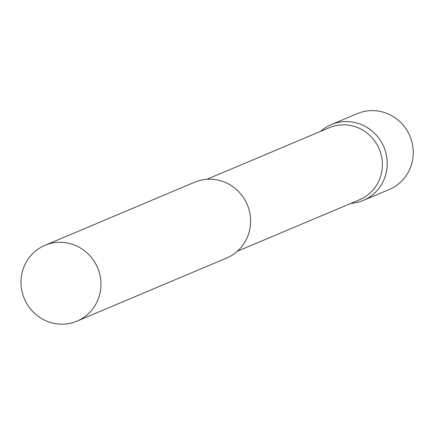 <?xml version="1.0" encoding="UTF-8"?>
<svg xmlns="http://www.w3.org/2000/svg" width="435" height="435" viewBox="0 0 435 435"><rect width="100%" height="100%" fill="white"/><g stroke="black" fill="none" stroke-linecap="round" stroke-linejoin="round"><path stroke-width="0.65" d="M320.562 131.375A41.151 39.764 67.1 0 1 331.269 124.6A41.151 39.764 67.1 0 1 387.226 164.474A41.151 39.764 67.1 0 1 363.247 200.437A41.151 39.764 67.1 0 1 350.92 203.373A41.151 39.764 -112.9 0 0 387.21 162.119A41.151 39.764 -112.9 0 0 348.185 121.621A41.151 39.764 -112.9 0 0 320.562 131.375M331.269 124.6L357.293 113.627A41.151 39.764 67.1 0 1 413.25 153.501A41.151 39.764 67.1 0 1 389.271 189.464L363.247 200.437M237.32 251.272L359.631 199.698A39.068 37.753 -112.9 0 0 381.691 157.138A39.068 37.753 -112.9 0 0 345.336 124.872A39.068 37.753 -112.9 0 0 329.273 127.705L206.962 179.28M76.968 321.155L226.613 258.053A41.151 39.764 -112.9 0 0 249.853 213.221A41.151 39.764 -112.9 0 0 211.551 179.236A41.151 39.764 -112.9 0 0 194.635 182.216L44.99 245.318A41.151 39.764 -112.9 0 0 21.75 290.145A41.151 39.764 -112.9 0 0 60.046 324.135A41.151 39.764 -112.9 0 0 76.968 321.155A41.151 39.764 -112.9 0 0 100.202 276.323A41.151 39.764 -112.9 0 0 61.906 242.338A41.151 39.764 -112.9 0 0 44.99 245.318"/></g></svg>
